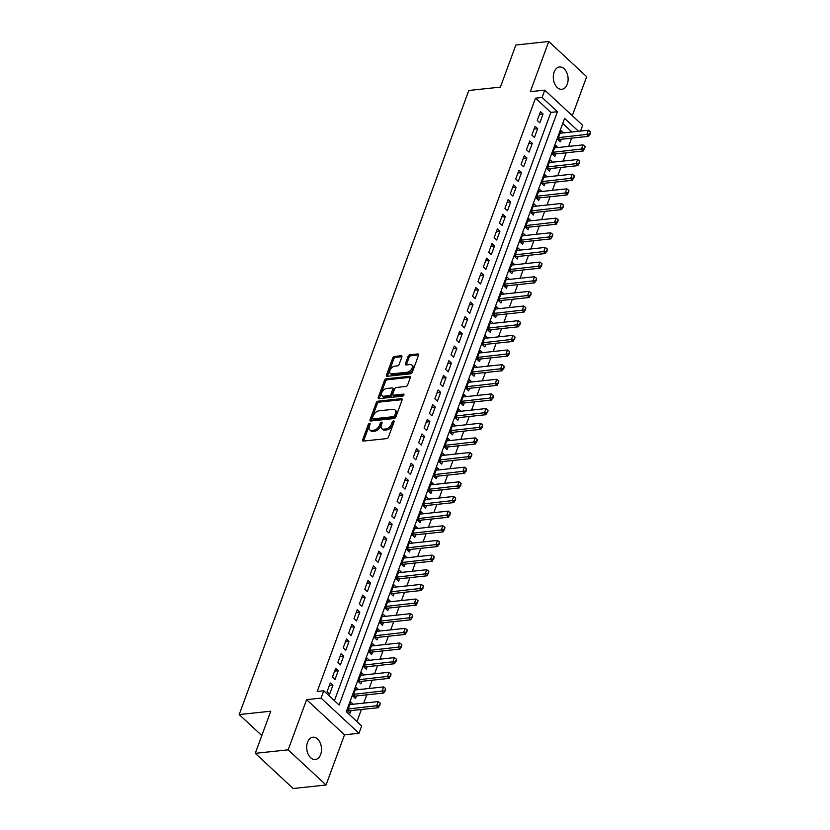 <?xml version="1.0" encoding="UTF-8"?>
<svg xmlns="http://www.w3.org/2000/svg" width="830" height="830" viewBox="0 0 830 830"><rect width="100%" height="100%" fill="white"/><g stroke="black" fill="none" stroke-linecap="round" stroke-linejoin="round"><path stroke-width="1.25" d="M369.547 423.383A1.204 0.726 -47.1 0 0 368.271 424.493L362.658 439.765A1.722 1.038 -47.1 0 0 362.772 440.896A1.722 1.038 -47.1 0 0 363.416 441.072L386.656 438.603A1.722 1.038 -47.1 0 0 388.471 437.026L394.094 421.744A1.204 0.726 -47.1 0 0 392.289 421.941L391.563 423.912A5.499 3.32 -47.1 0 1 385.743 428.954L383.802 429.162A5.499 3.32 -47.1 0 1 381.748 428.591A5.499 3.32 -47.1 0 1 381.364 425.002L382.091 423.02A1.204 0.726 -47.1 0 0 380.285 423.217L379.559 425.188A5.499 3.32 -47.1 0 1 373.728 430.231L371.799 430.438A5.499 3.32 -47.1 0 1 369.744 429.867A5.499 3.32 -47.1 0 1 369.35 426.278L370.087 424.296A1.204 0.726 -47.1 0 0 369.547 423.383M369.983 424.587A1.204 0.726 -47.1 0 0 369.298 425.437L363.675 440.72A1.722 1.038 -47.1 0 0 363.592 441.052M393.991 422.024A1.204 0.726 -47.1 0 0 393.316 422.885L392.59 424.867L391.563 423.912M381.987 423.31A1.204 0.726 -47.1 0 0 381.302 424.161L380.576 426.143L379.559 425.188M554.15 72.044A11.215 7.356 83.9 0 0 554.689 83.809A11.215 7.356 83.9 0 0 561.889 89.287A11.215 7.356 83.9 0 0 567.264 84.214A11.215 7.356 83.9 0 0 566.724 72.459A11.215 7.356 83.9 0 0 559.524 66.981A11.215 7.356 83.9 0 0 554.15 72.044M307.557 742.29A11.215 7.356 83.9 0 0 308.096 754.045A11.215 7.356 83.9 0 0 315.296 759.523A11.215 7.356 83.9 0 0 320.66 754.46A11.215 7.356 83.9 0 0 320.121 742.694A11.215 7.356 83.9 0 0 312.92 737.216A11.215 7.356 83.9 0 0 307.557 742.29M401.834 357.056A1.722 1.038 -47.1 0 0 401.71 355.925A1.722 1.038 -47.1 0 0 401.077 355.748L394.551 356.444A1.722 1.038 -47.1 0 0 392.735 358.021L386.49 374.984A1.722 1.038 -47.1 0 0 386.614 376.115A1.722 1.038 -47.1 0 0 387.247 376.291L410.487 373.822A1.722 1.038 -47.1 0 0 412.313 372.245L418.559 355.271A1.722 1.038 -47.1 0 0 418.434 354.151A1.722 1.038 -47.1 0 0 417.791 353.974L409.916 354.815A1.722 1.038 -47.1 0 0 408.101 356.381L405.424 363.644A1.722 1.038 -47.1 0 0 405.548 364.775A1.722 1.038 -47.1 0 0 406.181 364.951L410.093 364.536A4.596 2.77 -47.1 0 1 411.805 365.003A4.596 2.77 -47.1 0 1 411.556 369.174A4.596 2.77 -47.1 0 1 407.26 372.224L391.957 373.853A4.596 2.77 -47.1 0 1 390.245 373.376A4.596 2.77 -47.1 0 1 390.505 369.205A4.596 2.77 -47.1 0 1 394.79 366.155L397.342 365.885A1.722 1.038 -47.1 0 0 399.157 364.308L401.834 357.056M334.428 700.676L550.861 112.424L535.506 98.158L542.083 97.463L544.771 90.138L582.67 125.309L580.554 131.057M255.267 753.329L288.155 749.832L326.045 785.004L293.166 788.5L255.267 753.329L270.767 711.206L239.196 714.568L468.815 90.47L500.386 87.119L515.887 44.996L548.765 41.5L530.308 91.674L544.771 90.138M326.045 785.004L344.512 734.83L306.612 699.649L288.155 749.832M306.612 699.649L321.086 698.113L323.783 690.788L339.138 705.043L557.438 111.718L542.083 97.463M535.506 98.158L317.205 691.483L323.783 690.788M378.096 401.17A1.722 1.038 -47.1 0 0 376.281 402.737L370.035 419.71A1.722 1.038 -47.1 0 0 370.159 420.831A1.722 1.038 -47.1 0 0 370.792 421.007L394.032 418.538A1.722 1.038 -47.1 0 0 395.858 416.961L402.104 399.998A1.722 1.038 -47.1 0 0 401.979 398.867A1.722 1.038 -47.1 0 0 401.336 398.69L378.096 401.17L379.123 402.114A1.722 1.038 -47.1 0 0 377.297 403.691L371.062 420.654A1.722 1.038 -47.1 0 0 370.969 420.986M378.262 397.352L384.508 380.379A1.722 1.038 -47.1 0 1 386.324 378.802L409.564 376.332A1.722 1.038 -47.1 0 1 410.207 376.509A1.722 1.038 -47.1 0 1 410.331 377.629L407.655 384.892A1.722 1.038 -47.1 0 1 405.839 386.469L396.408 387.475A1.722 1.038 -47.1 0 0 394.592 389.052L392.818 393.866A1.722 1.038 -47.1 0 0 392.943 394.987A1.722 1.038 -47.1 0 0 393.576 395.163L403.39 394.126A1.204 0.726 -47.1 0 1 402.654 396.138L379.02 398.649A1.722 1.038 -47.1 0 1 378.387 398.473A1.722 1.038 -47.1 0 1 378.262 397.352L379.289 398.296L385.525 381.333L384.508 380.379M572.306 115.692L586.665 76.671L548.765 41.5M563.383 132.883L560.987 130.663L557.75 139.45L560.312 141.826L561.267 139.243M557.999 147.543L555.592 145.312L552.365 154.1L554.917 156.476L555.872 153.892M552.604 162.192L550.207 159.962L546.97 168.749L549.533 171.125L550.487 168.542M547.219 176.842L544.812 174.611L541.585 183.399L544.138 185.775L545.092 183.191M541.824 191.491L539.427 189.261L536.19 198.048L538.753 200.424L539.697 197.841M536.439 206.141L534.032 203.91L530.806 212.698L533.358 215.074L534.312 212.49M531.044 220.79L528.648 218.56L525.411 227.347L527.973 229.723L528.918 227.14M525.649 235.44L523.253 233.209L520.016 241.997L522.578 244.373L523.533 241.789M520.265 250.089L517.868 247.859L514.631 256.646L517.194 259.022L518.138 256.439M514.87 264.739L512.473 262.508L509.236 271.296L511.799 273.682L512.753 271.099M509.485 279.388L507.089 277.158L503.852 285.956L506.414 288.332L507.358 285.748M504.09 294.038L501.694 291.807L498.457 300.605L501.019 302.981L501.974 300.398M498.706 308.687L496.309 306.457L493.072 315.255L495.635 317.631L496.579 315.047M493.311 323.337L490.914 321.106L487.677 329.904L490.24 332.28L491.194 329.697M487.926 337.986L485.519 335.756L482.292 344.554L484.855 346.93L485.799 344.346M482.531 352.636L480.134 350.416L476.897 359.203L479.46 361.579L480.414 358.996M477.146 367.285L474.739 365.065L471.513 373.853L474.065 376.229L475.019 373.645M471.751 381.935L469.355 379.715L466.118 388.502L468.68 390.878L469.635 388.295M466.367 396.584L463.96 394.364L460.733 403.152L463.285 405.528L464.24 402.944M460.972 411.234L458.575 409.014L455.338 417.801L457.901 420.177L458.845 417.594M455.587 425.883L453.18 423.663L449.953 432.451L452.506 434.827L453.46 432.243M450.192 440.533L447.795 438.313L444.558 447.1L447.121 449.476L448.065 446.893M444.797 455.193L442.4 452.962L439.163 461.75L441.726 464.126L442.681 461.542M439.412 469.842L437.016 467.612L433.779 476.399L436.341 478.775L437.286 476.192M434.017 484.492L431.621 482.261L428.384 491.049L430.946 493.425L431.901 490.841M428.633 499.141L426.236 496.911L422.999 505.698L425.562 508.074L426.506 505.491M423.238 513.791L420.841 511.56L417.604 520.348L420.167 522.724L421.121 520.14M417.853 528.44L415.457 526.21L412.22 534.997L414.782 537.373L415.726 534.79M412.458 543.09L410.062 540.859L406.825 549.647L409.387 552.023L410.342 549.439M407.074 557.739L404.667 555.509L401.44 564.296L404.002 566.683L404.947 564.099M401.679 572.389L399.282 570.158L396.045 578.946L398.608 581.332L399.562 578.749M396.294 587.038L393.887 584.808L390.66 593.606L393.213 595.982L394.167 593.398M390.899 601.688L388.502 599.457L385.265 608.255L387.828 610.631L388.782 608.048M385.514 616.337L383.107 614.107L379.881 622.905L382.433 625.28L383.387 622.697M380.119 630.987L377.723 628.756L374.486 637.554L377.048 639.93L377.992 637.347M374.735 645.636L372.328 643.416L369.101 652.204L371.653 654.58L372.608 651.996M369.34 660.286L366.943 658.066L363.706 666.853L366.269 669.229L367.213 666.646M363.945 674.935L361.548 672.715L358.311 681.503L360.874 683.879L361.828 681.295M358.56 689.585L356.163 687.365L352.926 696.152L355.489 698.528L356.433 695.945M330.288 682.997L327.051 691.784L329.614 694.16L332.851 685.373L330.288 682.997M335.673 668.347L332.446 677.135L334.998 679.511L338.235 670.723L335.673 668.347M341.068 653.698L337.831 662.485L340.393 664.861L343.63 656.074L341.068 653.698M346.452 639.048L343.226 647.836L345.788 650.212L349.015 641.424L346.452 639.048M351.847 624.399L348.61 633.186L351.173 635.562L354.41 626.775L351.847 624.399M357.242 609.749L354.005 618.537L356.568 620.913L359.795 612.125L357.242 609.749M362.627 595.1L359.39 603.887L361.953 606.263L365.19 597.476L362.627 595.1M368.022 580.45L364.785 589.238L367.348 591.614L370.574 582.826L368.022 580.45M373.407 565.801L370.17 574.588L372.732 576.964L375.969 568.177L373.407 565.801M378.802 551.151L375.565 559.939L378.127 562.315L381.354 553.527L378.802 551.151M384.186 536.502L380.949 545.289L383.512 547.665L386.749 538.878L384.186 536.502M389.581 521.852L386.344 530.64L388.907 533.016L392.144 524.228L389.581 521.852M394.966 507.192L391.739 515.99L394.292 518.366L397.529 509.579L394.966 507.192M400.361 492.543L397.124 501.341L399.687 503.717L402.924 494.929L400.361 492.543M405.745 477.893L402.519 486.691L405.071 489.067L408.308 480.269L405.745 477.893M411.141 463.244L407.904 472.042L410.466 474.418L413.703 465.62L411.141 463.244M416.525 448.594L413.299 457.392L415.851 459.768L419.088 450.97L416.525 448.594M421.92 433.945L418.683 442.732L421.246 445.119L424.483 436.321L421.92 433.945M427.305 419.295L424.078 428.083L426.641 430.459L429.867 421.671L427.305 419.295M432.7 404.646L429.463 413.433L432.025 415.809L435.262 407.022L432.7 404.646M438.095 389.996L434.858 398.784L437.42 401.16L440.647 392.372L438.095 389.996M443.479 375.347L440.242 384.134L442.805 386.51L446.042 377.723L443.479 375.347M448.874 360.697L445.637 369.485L448.2 371.861L451.427 363.073L448.874 360.697M454.259 346.048L451.022 354.835L453.585 357.211L456.822 348.424L454.259 346.048M459.654 331.398L456.417 340.186L458.98 342.562L462.206 333.774L459.654 331.398M465.039 316.749L461.802 325.536L464.364 327.912L467.601 319.125L465.039 316.749M470.434 302.099L467.197 310.887L469.759 313.263L472.996 304.475L470.434 302.099M475.818 287.45L472.592 296.237L475.144 298.613L478.381 289.826L475.818 287.45M481.213 272.8L477.976 281.588L480.539 283.964L483.776 275.176L481.213 272.8M486.598 258.151L483.371 266.938L485.924 269.314L489.161 260.527L486.598 258.151M491.993 243.501L488.756 252.289L491.319 254.665L494.556 245.877L491.993 243.501M497.377 228.852L494.151 237.639L496.703 240.015L499.94 231.228L497.377 228.852M502.773 214.192L499.536 222.99L502.098 225.366L505.335 216.578L502.773 214.192M508.157 199.542L504.931 208.34L507.493 210.716L510.72 201.929L508.157 199.542M513.552 184.893L510.315 193.691L512.878 196.067L516.115 187.269L513.552 184.893M518.947 170.243L515.71 179.041L518.273 181.417L521.499 172.619L518.947 170.243M524.332 155.594L521.095 164.392L523.657 166.768L526.894 157.97L524.332 155.594M529.727 140.944L526.49 149.732L529.052 152.118L532.279 143.32L529.727 140.944M535.111 126.295L531.874 135.083L534.437 137.469L537.674 128.671L535.111 126.295M539.832 122.809L543.059 114.021L540.506 111.645L537.269 120.433L539.832 122.809M356.962 721.592L361.413 709.494M363.758 703.114L366.808 694.845M369.153 688.464L372.193 680.195M374.538 673.815L377.588 665.546M379.933 659.165L382.972 650.896M385.317 644.516L388.367 636.237M390.712 629.866L393.752 621.587M396.097 615.217L399.147 606.938M401.492 600.557L404.532 592.288M406.887 585.907L409.927 577.639M412.271 571.258L415.311 562.989M417.666 556.608L420.706 548.34M423.051 541.959L426.091 533.69M428.446 527.309L431.486 519.041M433.831 512.66L436.87 504.391M439.226 498.01L442.266 489.742M444.61 483.361L447.661 475.092M450.005 468.711L453.045 460.443M455.39 454.062L458.44 445.793M460.785 439.412L463.825 431.144M466.17 424.763L469.22 416.494M471.565 410.113L474.604 401.845M476.949 395.464L479.999 387.195M482.344 380.814L485.384 372.546M487.739 366.165L490.779 357.896M493.124 351.515L496.164 343.247M498.519 336.866L501.559 328.587M503.903 322.216L506.943 313.937M509.298 307.557L512.338 299.288M514.683 292.907L517.723 284.638M520.078 278.257L523.118 269.989M525.463 263.608L528.513 255.339M530.858 248.959L533.898 240.69M536.242 234.309L539.293 226.04M541.637 219.66L544.677 211.391M547.022 205.01L550.072 196.741M552.417 190.361L555.457 182.092M557.802 175.711L560.852 167.442M563.197 161.062L566.236 152.793M568.591 146.412L571.631 138.143M571.932 131.98L562.74 123.452M353.165 704.234L350.768 702.014L347.531 710.802L350.094 713.178L351.049 710.594M239.196 714.568L261.813 735.556M578.51 131.275L564.608 118.379L346.307 711.704L361.673 725.96L358.975 733.284L321.086 698.113M344.512 734.83L358.975 733.284M550.861 112.424L557.438 111.718M332.851 685.373L329.271 685.756M338.235 670.723L334.666 671.107M343.63 656.074L340.051 656.457M349.015 641.424L345.446 641.808M354.41 626.775L350.831 627.158M359.795 612.125L356.226 612.509M365.19 597.476L361.61 597.849M370.574 582.826L367.005 583.2M375.969 568.177L372.39 568.55M381.354 553.527L377.785 553.901M386.749 538.878L383.17 539.251M392.144 524.228L388.565 524.601M397.529 509.579L393.949 509.952M402.924 494.929L399.344 495.303M408.308 480.269L404.739 480.653M413.703 465.62L410.124 466.004M419.088 450.97L415.519 451.354M424.483 436.321L420.903 436.705M429.867 421.671L426.298 422.055M435.262 407.022L431.683 407.406M440.647 392.372L437.078 392.756M446.042 377.723L442.463 378.107M451.427 363.073L447.858 363.457M456.822 348.424L453.242 348.808M462.206 333.774L458.637 334.158M467.601 319.125L464.022 319.509M472.996 304.475L469.417 304.859M478.381 289.826L474.802 290.199M483.776 275.176L480.197 275.55M489.161 260.527L485.592 260.9M494.556 245.877L490.976 246.251M499.94 231.228L496.371 231.601M505.335 216.578L501.756 216.952M510.72 201.929L507.151 202.302M516.115 187.269L512.535 187.653M521.499 172.619L517.93 173.003M526.894 157.97L523.315 158.354M532.279 143.32L528.71 143.704M537.674 128.671L534.095 129.055M543.059 114.021L539.49 114.405M369.744 429.867L370.771 430.822A5.499 3.32 -47.1 0 0 372.815 431.393L371.799 430.438M380.576 426.143A5.499 3.32 -47.1 0 1 374.755 431.185L372.815 431.393M381.748 428.591L382.775 429.546A5.499 3.32 -47.1 0 0 384.83 430.116L383.802 429.162M392.59 424.867A5.499 3.32 -47.1 0 1 386.759 429.909L384.83 430.116M402.187 399.666L379.123 402.114M372.421 417.936A1.204 0.726 -47.1 0 0 372.961 418.849L393.358 416.681A1.204 0.726 -47.1 0 0 394.634 415.571L395.402 413.485A5.499 3.32 -47.1 0 0 395.007 409.896A5.499 3.32 -47.1 0 0 392.964 409.325L379.02 410.809A5.499 3.32 -47.1 0 0 373.189 415.851L372.421 417.936M372.504 418.725L373.531 419.669A1.204 0.726 -47.1 0 0 373.977 419.793L372.961 418.849M395.007 409.896L396.035 410.85A5.499 3.32 -47.1 0 1 396.418 414.44L395.651 416.525A1.204 0.726 -47.1 0 1 394.385 417.625L373.977 419.793M410.414 377.297L387.351 379.756A1.722 1.038 -47.1 0 0 385.525 381.333M392.943 394.987L393.96 395.941A1.722 1.038 -47.1 0 0 394.603 396.118L403.888 395.132M386.624 388.513A4.596 2.77 -47.1 0 0 382.339 391.563A4.596 2.77 -47.1 0 0 382.08 395.734A4.596 2.77 -47.1 0 0 383.802 396.211L389.187 395.63A1.722 1.038 -47.1 0 0 391.013 394.053L392.777 389.239A1.722 1.038 -47.1 0 0 392.663 388.118A1.722 1.038 -47.1 0 0 392.019 387.942L386.624 388.513M382.08 395.734L383.107 396.678A4.596 2.77 -47.1 0 0 384.819 397.155L383.802 396.211M392.663 388.118L393.69 389.073A1.722 1.038 -47.1 0 1 393.804 390.193L392.03 395.007A1.722 1.038 -47.1 0 1 390.214 396.584L384.819 397.155M390.245 373.376L391.272 374.33A4.596 2.77 -47.1 0 0 392.984 374.807L391.957 373.853M411.805 365.003L412.832 365.957A4.596 2.77 -47.1 0 1 412.572 370.128A4.596 2.77 -47.1 0 1 408.287 373.178L392.984 374.807M418.642 354.939L410.943 355.759A1.722 1.038 -47.1 0 0 409.117 357.336L406.451 364.598A1.722 1.038 -47.1 0 0 406.358 364.93M401.917 356.724L395.578 357.398A1.722 1.038 -47.1 0 0 393.752 358.965L387.517 375.938A1.722 1.038 -47.1 0 0 387.423 376.27M348.061 711.279L349.067 710.874A1.753 1.058 132.9 0 1 349.492 710.76L378.428 707.679L376.592 705.967L378.21 701.578L349.824 704.597M379.777 705.687L380.275 703.207L378.428 707.679M348.206 708.986L379.466 705.407M378.21 701.578L380.275 703.207M353.445 696.629L354.462 696.225A1.753 1.058 132.9 0 1 354.887 696.111L383.823 693.029L381.976 691.317L383.595 686.929L355.209 689.948M385.172 691.037L385.67 688.558L383.823 693.029M353.59 694.337L384.861 690.757M383.595 686.929L385.67 688.558M358.84 681.98L359.846 681.575A1.753 1.058 132.9 0 1 360.272 681.461L389.208 678.38L387.371 676.668L388.99 672.279L360.604 675.298M390.557 676.388L391.055 673.908L389.208 678.38M358.985 679.687L390.256 676.108M388.99 672.279L391.055 673.908M364.225 667.33L365.242 666.915A1.753 1.058 132.9 0 1 365.667 666.812L394.603 663.73L392.756 662.018L394.375 657.63L365.989 660.649M395.952 661.738L396.45 659.259L394.603 663.73M364.37 665.038L395.64 661.458M394.375 657.63L396.45 659.259M369.62 652.681L370.626 652.266A1.753 1.058 132.9 0 1 371.052 652.162L399.987 649.081L398.151 647.369L399.77 642.98L371.384 645.999M401.336 647.089L401.845 644.609L399.987 649.081M369.765 650.388L401.035 646.798M399.77 642.98L401.845 644.609M375.004 638.031L376.021 637.616A1.753 1.058 132.9 0 1 376.447 637.513L405.382 634.431L403.536 632.719L405.154 628.331L376.768 631.34M406.731 632.439L407.229 629.96L405.382 634.431M375.15 635.739L406.42 632.149M405.154 628.331L407.229 629.96M380.399 623.382L381.406 622.967A1.753 1.058 132.9 0 1 381.831 622.863L410.777 619.782L408.931 618.07L410.549 613.671L382.163 616.69M412.116 617.79L412.624 615.31L410.777 619.782M380.545 621.089L411.815 617.499M410.549 613.671L412.624 615.31M385.784 608.732L386.801 608.317A1.753 1.058 132.9 0 1 387.226 608.214L416.162 605.132L414.315 603.42L415.934 599.021L387.548 602.041M417.511 603.14L418.009 600.661L416.162 605.132M385.929 606.44L417.2 602.85M415.934 599.021L418.009 600.661M391.179 594.083L392.196 593.668A1.753 1.058 132.9 0 1 392.611 593.564L421.557 590.483L419.71 588.771L421.329 584.372L392.943 587.391M422.895 588.491L423.404 586.001L421.557 590.483M391.324 591.79L422.595 588.2M421.329 584.372L423.404 586.001M396.564 579.433L397.58 579.018A1.753 1.058 132.9 0 1 398.006 578.904L426.942 575.833L425.095 574.121L426.713 569.722L398.327 572.741M428.29 573.841L428.788 571.351L426.942 575.833M396.709 577.14L427.979 573.551M426.713 569.722L428.788 571.351M401.959 564.784L402.975 564.369A1.753 1.058 132.9 0 1 403.39 564.255L432.337 561.184L430.49 559.472L432.108 555.073L403.722 558.092M433.675 559.192L434.183 556.702L432.337 561.184M402.104 562.491L433.374 558.901M432.108 555.073L434.183 556.702M407.343 550.134L408.36 549.719A1.753 1.058 132.9 0 1 408.785 549.605L437.721 546.534L435.885 544.822L437.493 540.423L409.107 543.442M439.07 544.542L439.568 542.052L437.721 546.534M407.499 547.841L438.759 544.252M437.493 540.423L439.568 542.052M412.738 535.485L413.755 535.07A1.753 1.058 132.9 0 1 414.18 534.956L443.116 531.885L441.27 530.173L442.888 525.774L414.502 528.793M444.455 529.893L444.963 527.403L443.116 531.885M412.884 533.192L444.154 529.602M442.888 525.774L444.963 527.403M418.123 520.835L419.14 520.42A1.753 1.058 132.9 0 1 419.565 520.306L448.501 517.235L446.665 515.523L448.273 511.124L419.887 514.144M449.85 515.243L450.348 512.753L448.501 517.235M418.279 518.543L449.538 514.953M448.273 511.124L450.348 512.753M423.518 506.186L424.535 505.771A1.753 1.058 132.9 0 1 424.96 505.657L453.896 502.586L452.049 500.874L453.668 496.475L425.282 499.494M455.245 500.583L455.743 498.104L453.896 502.586M423.663 503.893L454.933 500.303M453.668 496.475L455.743 498.104M428.913 491.536L429.919 491.121A1.753 1.058 132.9 0 1 430.345 491.007L459.281 487.936L457.444 486.224L459.063 481.825L430.677 484.845M460.629 485.934L461.127 483.454L459.281 487.936M429.058 489.244L460.318 485.654M459.063 481.825L461.127 483.454M434.298 476.887L435.314 476.472A1.753 1.058 132.9 0 1 435.74 476.358L464.676 473.287L462.829 471.575L464.447 467.176L436.061 470.195M466.024 471.284L466.522 468.805L464.676 473.287M434.443 474.594L465.713 471.004M464.447 467.176L466.522 468.805M439.693 462.237L440.699 461.822A1.753 1.058 132.9 0 1 441.124 461.708L470.06 458.627L468.224 456.925L469.842 452.526L441.456 455.546M471.409 456.635L471.907 454.155L470.06 458.627M439.838 459.934L471.108 456.355M469.842 452.526L471.907 454.155M445.077 447.588L446.094 447.173A1.753 1.058 132.9 0 1 446.519 447.059L475.455 443.977L473.608 442.266L475.227 437.877L446.841 440.896M476.804 441.985L477.302 439.506L475.455 443.977M445.222 445.285L476.493 441.705M475.227 437.877L477.302 439.506M450.472 432.938L451.479 432.523A1.753 1.058 132.9 0 1 451.904 432.409L480.84 429.328L479.003 427.616L480.622 423.227L452.236 426.247M482.189 427.336L482.697 424.856L480.84 429.328M450.617 430.635L481.888 427.056M480.622 423.227L482.697 424.856M455.857 418.279L456.874 417.874A1.753 1.058 132.9 0 1 457.299 417.76L486.235 414.678L484.388 412.967L486.007 408.578L457.621 411.597M487.584 412.686L488.082 410.207L486.235 414.678M456.002 415.986L487.272 412.406M486.007 408.578L488.082 410.207M461.252 403.629L462.258 403.224A1.753 1.058 132.9 0 1 462.684 403.11L491.63 400.029L489.783 398.317L491.402 393.928L463.016 396.948M492.968 398.037L493.477 395.557L491.63 400.029M461.397 401.336L492.667 397.757M491.402 393.928L493.477 395.557M466.636 388.98L467.653 388.575A1.753 1.058 132.9 0 1 468.079 388.461L497.014 385.379L495.168 383.668L496.786 379.279L468.4 382.298M498.363 383.387L498.861 380.908L497.014 385.379M466.782 386.687L498.052 383.107M496.786 379.279L498.861 380.908M472.031 374.33L473.048 373.925A1.753 1.058 132.9 0 1 473.463 373.811L502.409 370.73L500.563 369.018L502.181 364.629L473.795 367.649M503.748 368.738L504.256 366.258L502.409 370.73M472.177 372.037L503.447 368.458M502.181 364.629L504.256 366.258M477.416 359.681L478.433 359.265A1.753 1.058 132.9 0 1 478.858 359.162L507.794 356.08L505.947 354.369L507.566 349.98L479.18 352.999M509.143 354.088L509.641 351.609L507.794 356.08M477.561 357.388L508.832 353.798M507.566 349.98L509.641 351.609M482.811 345.031L483.828 344.616A1.753 1.058 132.9 0 1 484.243 344.512L513.189 341.431L511.342 339.719L512.961 335.33L484.575 338.339M514.527 339.439L515.036 336.959L513.189 341.431M482.956 342.738L514.226 339.148M512.961 335.33L515.036 336.959M488.196 330.382L489.212 329.967A1.753 1.058 132.9 0 1 489.638 329.863L518.574 326.781L516.737 325.07L518.345 320.671L489.959 323.69M519.922 324.789L520.42 322.31L518.574 326.781M488.351 328.089L519.611 324.499M518.345 320.671L520.42 322.31M493.591 315.732L494.607 315.317A1.753 1.058 132.9 0 1 495.033 315.213L523.969 312.132L522.122 310.42L523.74 306.021L495.354 309.04M525.307 310.14L525.815 307.66L523.969 312.132M493.736 313.439L525.006 309.849M523.74 306.021L525.815 307.66M498.975 301.083L499.992 300.668A1.753 1.058 132.9 0 1 500.417 300.564L529.353 297.482L527.517 295.771L529.125 291.372L500.739 294.391M530.702 295.49L531.2 293L529.353 297.482M499.131 298.79L530.391 295.2M529.125 291.372L531.2 293M504.37 286.433L505.387 286.018A1.753 1.058 132.9 0 1 505.812 285.904L534.748 282.833L532.902 281.121L534.52 276.722L506.134 279.741M536.097 280.841L536.595 278.351L534.748 282.833M504.516 284.14L535.786 280.55M534.52 276.722L536.595 278.351M509.765 271.784L510.772 271.369A1.753 1.058 132.9 0 1 511.197 271.254L540.133 268.183L538.297 266.471L539.915 262.072L511.529 265.092M541.482 266.191L541.98 263.701L540.133 268.183M509.911 269.491L541.17 265.901M539.915 262.072L541.98 263.701M515.15 257.134L516.167 256.719A1.753 1.058 132.9 0 1 516.592 256.605L545.528 253.534L543.681 251.822L545.3 247.423L516.914 250.442M546.877 251.542L547.375 249.052L545.528 253.534M515.295 254.841L546.565 251.251M545.3 247.423L547.375 249.052M520.545 242.485L521.551 242.07A1.753 1.058 132.9 0 1 521.977 241.955L550.913 238.884L549.076 237.173L550.695 232.774L522.309 235.793M552.261 236.892L552.759 234.402L550.913 238.884M520.69 240.192L551.96 236.602M550.695 232.774L552.759 234.402M525.93 227.835L526.946 227.42A1.753 1.058 132.9 0 1 527.372 227.306L556.308 224.235L554.461 222.523L556.079 218.124L527.693 221.143M557.656 222.243L558.154 219.753L556.308 224.235M526.075 225.542L557.345 221.952M556.079 218.124L558.154 219.753M531.325 213.186L532.331 212.771A1.753 1.058 132.9 0 1 532.756 212.656L561.692 209.585L559.856 207.874L561.474 203.475L533.088 206.494M563.041 207.583L563.549 205.103L561.692 209.585M531.47 210.893L562.74 207.303M561.474 203.475L563.549 205.103M536.709 198.536L537.726 198.121A1.753 1.058 132.9 0 1 538.151 198.007L567.087 194.936L565.24 193.224L566.859 188.825L538.473 191.844M568.436 192.934L568.934 190.454L567.087 194.936M536.854 196.243L568.125 192.653M566.859 188.825L568.934 190.454M542.104 183.887L543.111 183.472A1.753 1.058 132.9 0 1 543.536 183.357L572.482 180.286L570.635 178.575L572.254 174.175L543.868 177.195M573.821 178.284L574.329 175.804L572.482 180.286M542.249 181.594L573.52 178.004M572.254 174.175L574.329 175.804M547.489 169.237L548.505 168.822A1.753 1.058 132.9 0 1 548.931 168.708L577.867 165.637L576.02 163.925L577.639 159.526L549.253 162.545M579.216 163.635L579.714 161.155L577.867 165.637M547.634 166.944L578.904 163.354M577.639 159.526L579.714 161.155M552.884 154.588L553.901 154.173A1.753 1.058 132.9 0 1 554.316 154.058L583.262 150.977L581.415 149.275L583.034 144.876L554.648 147.896M584.6 148.985L585.109 146.505L583.262 150.977M553.029 152.284L584.299 148.705M583.034 144.876L585.109 146.505M558.268 139.938L559.285 139.523A1.753 1.058 132.9 0 1 559.711 139.409L588.646 136.328L586.8 134.616L588.418 130.227L560.032 133.246M589.995 134.335L590.493 131.856L588.646 136.328M558.414 137.635L589.684 134.055M588.418 130.227L590.493 131.856M369.298 425.437L368.271 424.493M393.316 422.885L392.289 421.941M381.302 424.161L380.285 423.217M374.755 431.185L373.728 430.231M386.759 429.909L385.743 428.954M363.675 440.72L362.658 439.765M402.208 399.5L401.336 398.69M371.062 420.654L370.035 419.71M377.297 403.691L376.281 402.737M394.385 417.625L393.358 416.681M395.651 416.525L394.634 415.571M396.418 414.44L395.402 413.485M387.351 379.756L386.324 378.802M410.435 377.142L409.564 376.332M394.603 396.118L393.576 395.163M403.992 394.686L403.39 394.126M390.214 396.584L389.187 395.63M392.03 395.007L391.013 394.053M393.804 390.193L392.777 389.239M408.287 373.178L407.26 372.224M406.451 364.598L405.424 363.644M409.117 357.336L408.101 356.381M410.943 355.759L409.916 354.815M418.662 354.773L417.791 353.974M387.517 375.938L386.49 374.984M393.752 358.965L392.735 358.021M395.578 357.398L394.551 356.444M401.938 356.558L401.077 355.748M349.492 710.76L348.05 709.411M349.067 710.874L347.905 709.795M354.887 696.111L353.435 694.762M354.462 696.225L353.3 695.146M360.272 681.461L358.83 680.112M359.846 681.575L358.685 680.496M365.667 666.812L364.214 665.463M365.242 666.915L364.08 665.836M371.052 652.162L369.609 650.813M370.626 652.266L369.464 651.187M376.447 637.513L374.994 636.164M376.021 637.616L374.859 636.537M381.831 622.863L380.389 621.514M381.406 622.967L380.244 621.888M387.226 608.214L385.774 606.865M386.801 608.317L385.639 607.238M392.611 593.564L391.169 592.215M392.196 593.668L391.023 592.589M398.006 578.904L396.553 577.566M397.58 579.018L396.418 577.939M403.39 564.255L401.948 562.916M402.975 564.369L401.813 563.29M408.785 549.605L407.333 548.267M408.36 549.719L407.198 548.64M414.18 534.956L412.728 533.617M413.755 535.07L412.593 533.991M419.565 520.306L418.113 518.968M419.14 520.42L417.978 519.341M424.96 505.657L423.508 504.318M424.535 505.771L423.373 504.692M430.345 491.007L428.903 489.669M429.919 491.121L428.757 490.042M435.74 476.358L434.287 475.019M435.314 476.472L434.152 475.393M441.124 461.708L439.682 460.37M440.699 461.822L439.537 460.743M446.519 447.059L445.067 445.71M446.094 447.173L444.932 446.094M451.904 432.409L450.462 431.061M451.479 432.523L450.317 431.444M457.299 417.76L455.846 416.411M456.874 417.874L455.712 416.795M462.684 403.11L461.241 401.762M462.258 403.224L461.096 402.145M468.079 388.461L466.626 387.112M467.653 388.575L466.491 387.496M473.463 373.811L472.021 372.463M473.048 373.925L471.876 372.836M478.858 359.162L477.406 357.813M478.433 359.265L477.271 358.187M484.243 344.512L482.801 343.163M483.828 344.616L482.666 343.537M489.638 329.863L488.185 328.514M489.212 329.967L488.05 328.888M495.033 315.213L493.58 313.865M494.607 315.317L493.445 314.238M500.417 300.564L498.965 299.215M499.992 300.668L498.83 299.589M505.812 285.904L504.36 284.565M505.387 286.018L504.225 284.939M511.197 271.254L509.755 269.916M510.772 271.369L509.61 270.29M516.592 256.605L515.139 255.267M516.167 256.719L515.005 255.64M521.977 241.955L520.535 240.617M521.551 242.07L520.389 240.991M527.372 227.306L525.919 225.968M526.946 227.42L525.784 226.341M532.756 212.656L531.314 211.318M532.331 212.771L531.169 211.692M538.151 198.007L536.699 196.669M537.726 198.121L536.564 197.042M543.536 183.357L542.094 182.019M543.111 183.472L541.949 182.393M548.931 168.708L547.478 167.37M548.505 168.822L547.343 167.743M554.316 154.058L552.873 152.71M553.901 154.173L552.728 153.094M559.711 139.409L558.258 138.06M559.285 139.523L558.123 138.444"/></g></svg>
